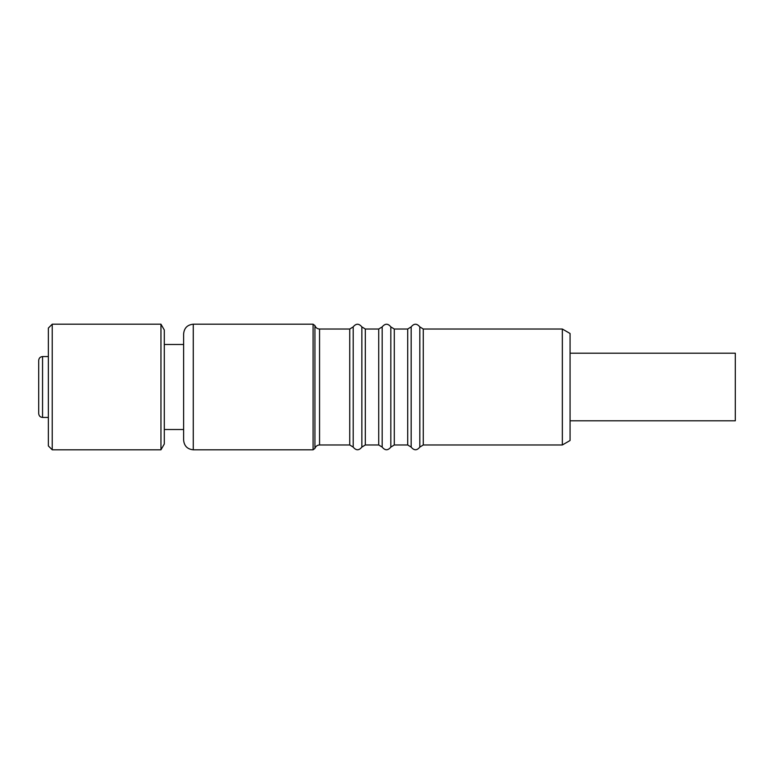 <?xml version="1.0" encoding="UTF-8"?>
<svg xmlns="http://www.w3.org/2000/svg" width="774" height="774" viewBox="0 0 774 774"><rect width="100%" height="100%" fill="white"/><g stroke="black" fill="none" stroke-linecap="round" stroke-linejoin="round"><path stroke-width="1.16" d="M160.953 324.2L164.301 329.995L164.301 444.005L160.953 449.8L160.953 324.2L52.226 324.2L52.226 449.8L160.953 449.8M52.226 449.8L48.365 445.93L48.365 328.07L52.226 324.2M38.7 413.568L38.7 360.432C38.932 358.081 40.219 356.795 42.56 356.562L42.56 417.438C40.238 417.225 38.952 415.938 38.7 413.568M570.07 420.814L735.3 420.814L735.3 353.186L570.07 353.186M570.07 333.497L570.07 440.503L562.35 444.973L562.35 329.027L570.07 333.497M562.35 329.027L423.281 329.027L423.281 444.973L562.35 444.973M423.281 444.973L419.818 447.111C416.934 450.642 414.051 450.642 411.168 447.111L407.704 444.973L394.295 444.973L390.831 447.111C387.948 450.642 385.065 450.642 382.182 447.111L378.718 444.973L365.318 444.973L361.855 447.111C358.972 450.642 356.079 450.642 353.196 447.111L349.732 444.973L319.565 444.973C317.263 445.098 315.715 446.25 314.931 448.417L314.931 325.583C315.715 327.75 317.263 328.902 319.565 329.027L319.565 444.973M193.277 449.8C187.414 449.23 184.193 446.008 183.622 440.135L183.622 333.865C184.193 327.992 187.414 324.77 193.277 324.2L193.277 449.8L313.083 449.8L314.931 448.417M164.301 429.512L183.622 429.512M423.281 329.027L419.818 326.889L419.818 447.111M419.818 326.889C416.886 323.358 414.003 323.358 411.168 326.889L411.168 447.111M411.168 326.889L407.704 329.027L407.704 444.973M390.831 447.111L390.831 326.889L394.295 329.027L394.295 444.973M390.831 326.889C388.006 323.358 385.113 323.358 382.182 326.889L382.182 447.111M365.318 444.973L365.318 329.027L378.718 329.027L378.718 444.973M365.318 329.027L361.855 326.889L361.855 447.111M361.855 326.889C358.913 323.358 356.03 323.358 353.196 326.889L353.196 447.111M353.196 326.889L349.732 329.027L349.732 444.973M313.083 449.8L313.083 324.2L314.931 325.583M42.56 417.438L48.365 417.438M42.56 356.562L48.365 356.562M394.295 329.027L407.704 329.027M378.718 329.027L382.182 326.889M319.565 329.027L349.732 329.027M193.277 324.2L313.083 324.2M164.301 344.488L183.622 344.488"/></g></svg>
